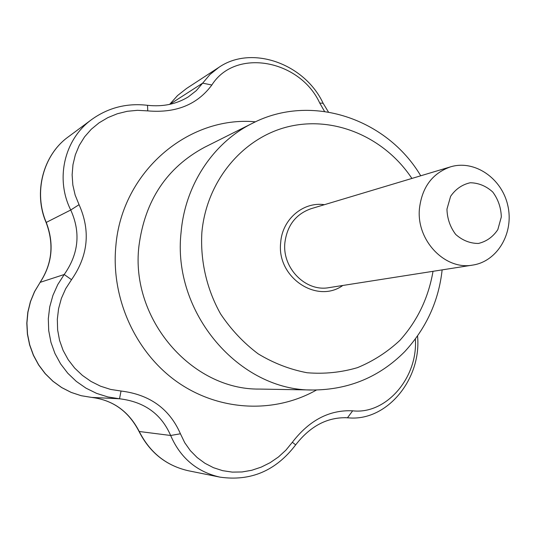 <?xml version="1.0" encoding="UTF-8"?>
<svg xmlns="http://www.w3.org/2000/svg" width="536" height="536" viewBox="0 0 536 536"><rect width="100%" height="100%" fill="white"/><g stroke="black" fill="none" stroke-linecap="round" stroke-linejoin="round"><path stroke-width="0.8" d="M417.564 336.072C421.658 379.032 387.046 421.403 348.681 417.866L346.47 417.732C327.014 417.256 310.076 426.301 295.664 444.873C275.893 470.816 250.634 481.563 219.881 477.12C196.779 471.807 180.371 457.932 170.642 435.48C161.349 413.986 144.311 401.752 119.521 398.777L107.87 396.942L96.621 393.384L86.028 388.178L76.34 381.424L67.797 373.257L60.602 363.87L54.933 353.472L50.94 342.296L48.716 330.632L48.307 318.739L49.721 306.914L52.903 295.43L57.781 284.549L64.213 274.512C78.698 253.89 80.862 232.396 70.739 210.005C55.034 178.722 64.387 139.079 91.904 119.374C108.446 107.602 126.985 102.919 147.527 105.311C162.83 106.972 176.411 104.165 188.297 96.889L196.303 90.644L202.662 83.147L211.847 85.016C197.261 104.667 175.902 113.29 147.755 110.885L147.527 105.344M68.306 136.854L68.28 136.874C43.101 154.904 33.279 192.571 46.31 222.567C54.324 243.847 52.267 263.772 40.153 282.345L34.646 291.524L30.545 301.493L27.939 312.113L26.921 323L27.517 334.055L29.715 344.842L33.487 355.254L38.706 364.916L45.272 373.666L53.01 381.277L61.707 387.555L71.208 392.412L81.171 395.695L91.515 397.397C112.929 400.003 128.821 411.353 139.213 431.433C149.879 452.565 166.214 465.657 188.223 470.722L219.881 477.12M64.233 274.506L40.153 282.345L34.485 291.691L30.391 301.688L27.805 312.26L26.8 323.168L27.41 334.149L29.621 344.95L33.386 355.294L38.619 364.949L45.185 373.679L52.923 381.27L61.647 387.562L71.141 392.406L81.177 395.702L91.495 397.397M170.669 435.487L139.045 431.473C149.705 452.525 166.1 465.61 188.223 470.722M147.755 110.885L137.451 110.316L127.213 111.3L117.284 113.773L107.843 117.639L99.08 122.824L91.247 129.276L84.567 136.874L79.228 145.45L75.342 154.79L72.976 164.659L72.126 174.81L72.836 185.02L75.147 195.064L79.06 204.685L70.739 210.005L46.103 222.494C54.196 243.94 52.153 263.947 39.979 282.505M91.904 119.374L68.28 136.874C42.934 155.031 33.225 192.685 46.103 222.494M169.691 104.326L177.483 95.616L186.588 88.447L177.59 95.529L169.651 104.379M328.421 111.997L323.141 103.294C304.796 63.838 251.826 44.548 218.856 67.375L210.012 74.457L202.662 83.147L169.711 104.366M347.489 417.758L352.661 410.817C386.175 414.743 417.966 377.733 415.373 339.1M79.06 204.685C90.698 230.755 88.192 255.759 71.523 279.698L65.714 288.649L61.379 298.391L58.585 308.669L57.325 319.242L57.627 329.895L59.556 340.367L63.101 350.383L68.193 359.696L74.685 368.091L82.383 375.388L91.053 381.465L100.513 386.188L110.584 389.417L121.036 391.025C149.718 394.536 169.517 408.787 180.431 433.778L184.719 442.676L190.354 450.655L197.154 457.55L204.92 463.265L213.482 467.693L222.661 470.668L232.249 472.109L242.017 471.968L251.739 470.28L261.186 467.131L270.151 462.668L278.459 456.974L285.929 450.126L292.361 442.26C309.379 420.184 329.479 409.705 352.661 410.817M292.361 442.26L295.664 444.873M446.957 209.147L450.602 196.344C455.6 189.087 462.153 184.558 470.273 182.749C478.615 182.923 486.112 186.012 492.745 192.009C498.178 199.352 501.039 207.667 501.321 216.953L497.823 229.622C492.966 236.885 486.5 241.495 478.427 243.458C470.052 243.438 462.474 240.43 455.694 234.433C450.133 227.016 447.218 218.588 446.957 209.147M180.431 433.778L170.703 435.473M121.036 391.025L119.521 398.777L91.535 397.397C112.828 399.977 128.674 411.333 139.045 431.473M71.523 279.698L64.26 274.546M323.108 103.281L319.737 103.039C299.892 59.704 235.311 47.617 211.847 85.016M324.521 111.401L319.737 103.039M419.427 208.772C421.953 187.312 432.297 173.342 450.461 166.87C474.487 159.473 501.83 178.213 507.793 205.469C514.205 232.631 497.656 261.347 472.792 265.072C445.128 270.499 416.271 240.49 419.427 208.772M433.021 271.31C428.425 297.902 417.37 320.93 399.863 340.4C387.34 352.058 373.23 361.137 357.519 367.636C341.184 372.446 324.38 374.155 307.115 372.748C289.942 369.498 273.621 363.194 258.151 353.84C243.545 342.859 231.016 329.546 220.564 313.895C206.708 289.172 200.189 260.777 201.871 232.477C206.528 180.404 243.538 136.935 289.42 126.416C335.362 115.816 384.962 137.786 411.896 178.441M342.819 285.467C316.696 304.274 276.462 277.105 280.683 242.594C282.177 219.331 303.168 201.476 324.448 204.692M345.653 417.691L347.495 417.805M442.133 269.883C438.763 300.904 426.308 328.146 404.767 351.603C379.629 376.895 349.083 389.699 313.131 390.007C239.498 391.247 171.734 312.629 181.114 232.021C185.201 184.605 213.603 142.388 252.469 123.273C311.336 92.795 386.892 118.63 420.733 175.795M316.454 390.02C274.754 413.671 219.861 411.554 177.751 382.302C135.729 353.03 110.751 298.492 115.856 245.924C121.873 171.62 188.484 115.548 255.458 121.819M313.131 390.007L259.565 389.076C191.841 390.121 130.168 319.121 138.918 246.185C144.854 200.551 166.743 167.58 204.578 147.273L252.469 123.273M472.792 265.072L329.03 287.631C305.828 292.127 282.043 268.194 284.884 242.694C287.129 225.428 295.859 214.099 311.074 208.698L450.461 166.87M348.675 417.892L344.996 417.665M186.588 88.447L218.856 67.375"/></g></svg>
